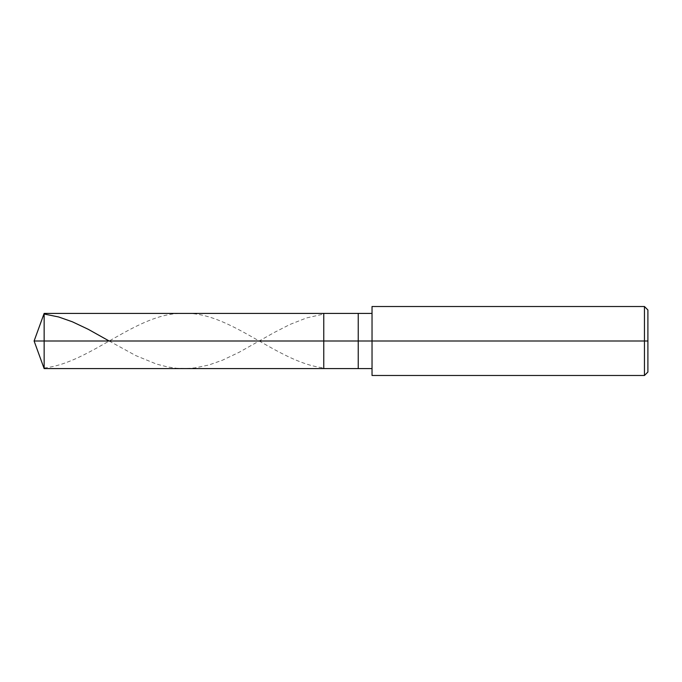<?xml version="1.0" encoding="UTF-8"?>
<svg xmlns="http://www.w3.org/2000/svg" width="682" height="682" viewBox="0 0 682 682"><rect width="100%" height="100%" fill="white"/><g stroke="black" fill="none" stroke-linecap="round" stroke-linejoin="round"><path stroke-width="0.51" stroke-dasharray="3.41 2.56" d="M323.762 341L323.762 313.413L323.762 368.587L323.762 341L34.1 341L44.142 341L44.142 368.587L44.142 313.413L44.142 341L44.142 313.413L44.142 341L323.762 341L323.762 313.413L323.762 368.587L323.762 313.413L323.762 341L358.238 341L358.238 368.587L358.238 341L323.762 341M372.031 341L372.031 306.516L372.031 341L644.456 341L644.456 375.484L644.456 341L647.9 341L647.9 309.969L647.9 372.031L647.9 341L644.456 341L644.456 375.484L644.456 341L372.031 341L372.031 368.587L372.031 341L372.031 368.587L372.031 341L358.238 341L358.238 368.587L358.238 313.413L358.238 341L358.238 313.413L358.238 341L372.031 341L372.031 375.484L372.031 313.413M644.456 341L644.456 306.516L644.456 341M647.9 341L647.9 309.969L647.9 341M109.154 341L135.752 355.578L156.417 364.052L167.44 366.907L176.391 368.22L186.041 368.57L194.992 367.888L208.769 365.023L222.545 360.173L239.075 352.313L274.207 332.509L290.046 324.427L306.576 317.931L323.115 314.172M44.142 367.982C90.749 363.046 137.363 311.81 183.97 313.413C230.354 311.495 276.73 362.185 323.115 367.828"/><path stroke-width="1.02" d="M372.031 313.413L44.142 313.413L34.1 341L44.142 341L44.142 368.587L44.142 341L44.142 368.587L44.142 341L323.762 341L323.762 368.587L323.762 313.413L323.762 341L34.1 341L44.142 368.587L372.031 368.587M44.142 341L44.142 313.413L44.142 341M323.762 341L323.762 368.587L323.762 341L358.238 341L358.238 368.587L358.238 341L358.238 368.587L358.238 341L372.031 341L372.031 375.484L372.031 341L644.456 341L644.456 375.484L644.456 341L644.456 375.484L644.456 341L647.9 341L647.9 372.031L647.9 309.969L647.9 341L644.456 341L644.456 306.516L644.456 341L358.238 341L358.238 313.413L358.238 341L323.762 341L323.762 313.413L323.762 341M358.238 341L358.238 313.413L358.238 341M372.031 341L372.031 306.516L372.031 341M644.456 341L644.456 306.516L644.456 341M44.142 314.018L58.609 316.96L72.386 321.802L88.225 329.295L109.154 341M372.031 375.484L644.456 375.484L647.9 372.031M372.031 306.516L644.456 306.516L647.9 309.969"/></g></svg>
